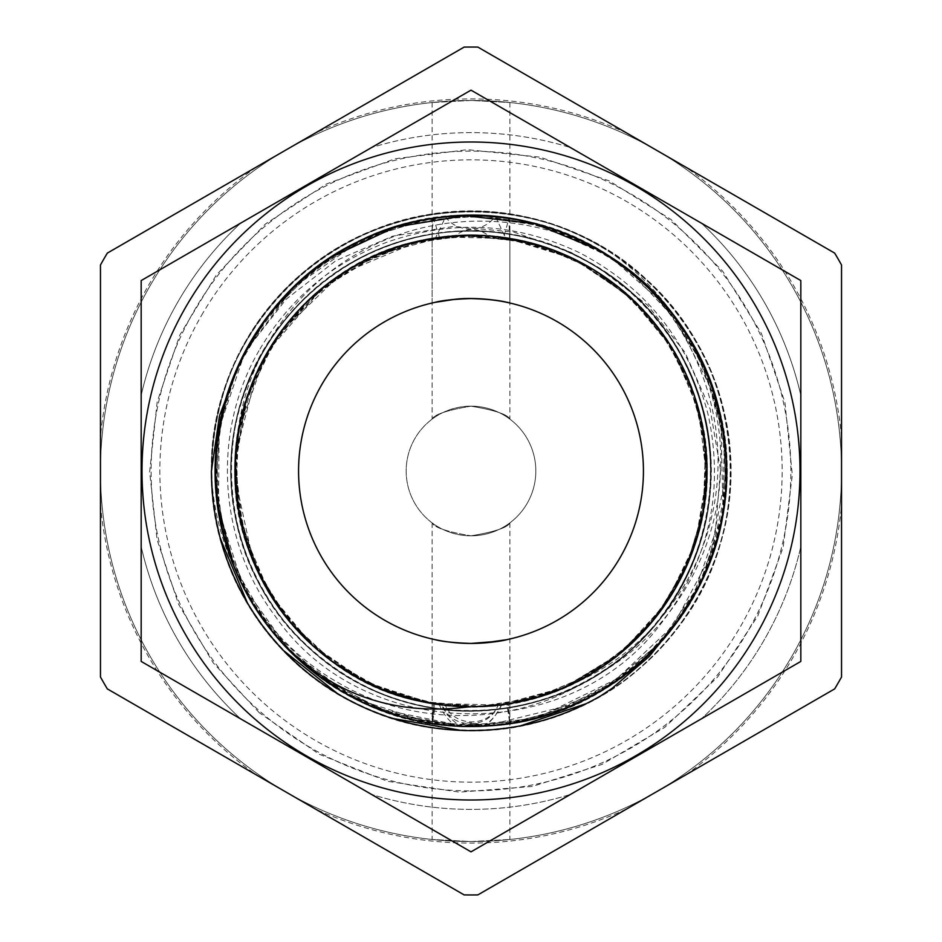 <?xml version="1.0" encoding="UTF-8"?>
<svg xmlns="http://www.w3.org/2000/svg" width="942" height="942" viewBox="0 0 942 942"><rect width="100%" height="100%" fill="white"/><g stroke="black" fill="none" stroke-linecap="round" stroke-linejoin="round"><path stroke-width="0.71" stroke-dasharray="4.71 3.53" d="M508.397 703.686C621.932 687.837 711.952 579.342 706.618 464.83C705.982 349.647 609.439 245.662 494.621 236.489C380.262 222.583 264.926 305.232 241.34 417.977C207.052 548.762 307.834 692.641 442.505 704.934C450.629 729.638 489.133 730.144 498.059 705.134L506.796 703.945L509.846 723.444L508.397 703.686L501.745 704.663C497.129 714.637 490.817 721.796 482.834 726.141L471.789 724.763L460.979 726.211C452.007 720.901 445.531 713.765 441.551 704.828L434.215 703.792L432.107 723.432L434.45 703.827L442.505 704.946M435.074 639.653L432.107 638.994L435.074 639.653M468.304 643.41L471 643.433A172.433 172.433 0 0 0 620.331 384.783A172.433 172.433 0 0 0 321.669 384.783A172.433 172.433 0 0 0 471 643.433L468.845 643.421M471.871 643.433L472.754 643.421L471.871 643.433M506.926 639.653L509.893 638.994L506.926 639.653M482.834 726.141C635.344 723.986 757.745 564.729 720.606 416.8C698.564 306.845 596.663 220.11 484.6 215.942C332.632 202.93 194.994 349.223 217.237 500.108C228.235 611.711 321.022 708.149 432.107 723.432L432.107 723.432C305.196 706.736 205.462 583.027 216.036 455.469C221.017 327.569 335.034 216.884 463.028 215.694C590.846 208.9 711.54 312.249 724.492 439.596C746.37 582.439 625.406 724.845 480.891 726.2M215.577 472.472L220.428 520.361L234.099 566.495L256.224 609.215L285.979 647.048L322.258 678.652L363.859 702.826L409.24 718.828L456.811 726.023C465.595 721.702 474.462 721.725 483.399 726.094L484.765 726.035C491.736 721.007 497.317 713.895 501.497 704.687L508.197 703.721L509.846 723.444L507.043 703.909L498.2 705.099C489.593 727.177 454.715 727.707 445.307 705.275L435.769 704.027L432.248 723.456L433.249 703.639L439.278 704.534C442.61 712.941 448.015 720.077 455.481 725.941L456.823 726.011M462.946 726.258C311.72 726.353 187.399 571.511 219.957 423.876C234.911 340.98 293.833 267.869 371.666 235.677C449.051 202.365 542.51 211.138 612.347 258.261C729.979 332.444 762.643 505.583 680.348 617.634C603.174 733.265 429.293 761.737 319.373 676.533A255.412 255.412 0 0 1 302.712 663.133L341.181 690.356L384.018 710.127L427.15 721.525L471.518 725.34L490.9 724.539L567.579 705.77L608.379 684.445L631.988 667.395L651.946 649.356L666.218 633.695L674.872 622.697L709.927 556.993L725.246 477.441L724.186 444.86L713.318 393.085L676.886 320.881L629.645 270.837C740.659 354.604 758.734 529.863 667.348 634.637C580.767 743.403 405.107 757.227 302.712 663.133A255.412 255.412 0 0 0 667.207 634.519A255.412 255.412 0 0 0 629.645 270.837C699.199 329.158 732.629 426.655 712.022 515.121C695.573 591.258 639.771 657.916 566.86 686.306L615.785 656.927L656.256 616.716L685.811 567.908L702.838 513.449L706.665 469.846L702.402 426.279M236.607 446.355C241.387 360.221 297.107 280.257 375.352 244.402C449.852 208.806 542.086 214.517 612.347 258.261L648.697 288.264L678.994 324.425L701.295 363.07L716.603 404.883L720.901 423.806L722.867 502.71L712.976 547.679L702.708 574.926L690.521 598.912L679.147 616.786L670.798 628.02L616.563 679.064L543.805 714.684L512.083 722.184L459.272 725.269L380.05 709.02L319.373 676.533M434.215 703.792L379.108 687.99L329.429 659.435L288.158 619.659L257.637 571.146L239.81 516.663L235.582 459.508L245.356 403.023L268.411 350.542L303.501 305.232L348.458 269.659L400.691 246.074L457.07 235.712L514.273 239.35L568.933 256.613L617.764 286.615L657.963 327.486L687.048 376.871L703.415 431.813L705.97 489.063L694.69 545.265L670.115 597.051L633.813 641.42L587.855 675.649L534.997 697.834L478.348 706.547L421.262 701.378L367.133 682.538L319.114 651.228L280.127 609.227L252.385 559.053L237.608 503.687L236.607 446.367A235.677 235.677 0 0 0 566.86 686.306M702.108 424.83L695.867 400.374L672.27 348.41L636.933 303.607L591.823 268.67L539.66 245.532L483.458 235.665L426.526 239.539L372.22 257.036L323.671 287.027L283.801 327.851L254.846 377.024L238.632 431.73L235.971 488.733L247.157 544.688L271.39 596.345L307.398 640.607L352.932 674.99L395.758 694.313L441.551 704.816M506.796 703.945L558.83 689.674L606.271 664.004L646.589 628.173L677.757 584.146L698.046 534.161L706.488 480.879L702.532 427.079L686.506 375.564L659.141 329.076L621.956 289.995L576.822 260.439L526.178 241.858L472.625 235.347L418.99 241.117L342.853 273.204M338.531 276.065L322.564 287.922L268.517 350.412M266.786 353.344L256.836 372.596L236.042 452.56M236.018 452.902L235.406 477.618L243.107 531.005L262.7 581.273L293.245 625.735L333.079 662.12L380.156 688.449L431.978 703.438L485.86 706.194L538.954 696.68L588.479 675.296L631.882 643.245L666.806 602.138L691.522 554.19L704.64 501.862L705.558 447.921L694.136 395.193L671.081 346.432L637.487 304.219L595.214 270.707L552.083 249.736L505.595 237.879L573.56 258.826L629.221 296.33L672.058 348.022L698.552 409.688L706.63 476.322L695.549 542.533L666.288 602.939L621.167 652.641L563.869 687.601L499.036 705.016L431.931 703.403L367.992 682.985L312.414 645.329L269.706 593.554L243.295 531.841L235.406 465.183L246.58 398.996L275.994 338.649L321.21 289.053L378.578 254.187L443.458 236.96L510.552 238.656L574.443 259.25L629.939 296.989L672.564 348.858L698.799 410.641L706.606 477.311L695.243 543.475L665.735 603.751L620.413 653.277L562.963 687.978L498.059 705.134M218.038 506.195L215.989 456.458L223.678 407.285L240.716 360.503L266.527 317.949L300.109 281.199L340.156 251.644L385.196 230.46L433.485 218.356L432.26 228.423L432.213 238.538L435.51 238.008L445.613 216.86C455.681 231.991 482.269 234.134 494.939 216.719C579.554 224.031 658.328 276.877 697.221 352.39C735.902 431.177 736.02 510.022 697.575 588.938C660.083 662.144 585.253 714.389 503.617 724.339C380.144 742.838 252.727 656.762 223.796 535.315C202.565 455.869 223.089 366.933 277.007 304.831C356.241 208.359 508.503 186.846 611.358 257.59C680.371 302.323 724.739 382.087 726.341 464.324C732.181 589.021 633.601 707.03 509.846 723.444L566.848 707.701L618.729 679.382M494.939 216.719L495.563 216.778C578.153 226.681 642.244 266.421 687.837 336C752.399 435.569 733.547 578.27 645.352 657.669C583.251 713.023 511.047 734.772 428.716 722.903C311.343 705.405 216.825 596.839 215.671 478.171C215.271 394.992 246.757 326.462 310.13 272.591C400.927 196.171 544.865 197.172 634.59 274.84C697.221 329.582 727.766 398.537 726.2 481.703C723.409 600.337 627.419 707.583 509.81 723.444M460.979 726.211L399.938 716.297L343.053 692.064L293.692 654.808L254.681 606.836L228.411 550.846L216.295 490.217L219.18 428.445L236.748 369.146L268.129 315.864L311.331 271.626L363.953 239.127L422.805 220.157L484.506 215.965L545.406 226.645L589.586 244.802L629.645 270.837M495.563 216.778L505.595 237.879M501.745 704.651C634.284 691.122 733.323 550.305 701.319 420.992C680.984 319.526 586.948 239.504 483.552 235.641C380.321 228.482 278.302 298.061 247.299 396.782C198.821 528.639 295.034 686.506 434.45 703.827M275.688 635.579C213.799 563.716 198.044 456.399 236.501 369.723C269.459 291.879 343.453 233.439 426.808 219.415C552.824 194.405 687.413 280.304 717.792 405.142C740.177 486.649 718.334 578.376 661.602 641.043C605.788 704.522 517.146 736.656 433.614 723.68C349.906 711.905 274.358 655.491 239.315 578.565C203.178 502.157 208.83 408.027 253.857 336.494C319.079 225.809 472.778 182.56 586.148 242.989C661.873 280.551 715.779 357.925 724.775 441.975C742.19 569.251 648.379 698.458 521.95 721.301C439.243 738.752 348.999 711.446 289.842 651.075C229.824 591.552 203.06 501.132 221.017 418.542C237.784 335.682 298.626 263.666 377.518 233.286C455.952 201.788 549.575 213.069 618.282 262.3C724.857 334.045 758.816 490.064 691.699 599.607C649.65 672.953 569.215 722.102 484.765 726.035M216.884 445.142L226.928 395.805L246.392 349.376M260.333 326.556L292.632 288.217L331.772 256.86M599.795 250.419L640.383 279.856L674.484 316.618M689.909 339.379L711.41 384.819L723.668 433.591M726.188 459.873L723.385 510.046L710.88 558.724M700.189 583.757L673.836 626.183L639.771 662.732M455.481 725.941C343.736 720.936 242.659 633.86 221.158 524.082C184.797 376.364 307.151 217.979 459.272 215.848C570.911 208.936 680.689 284.731 713.765 391.601C765.658 534.597 660.872 705.134 509.846 723.444M432.248 723.456L355.428 698.752L290.16 651.346L242.895 585.948L218.438 509.045L219.192 428.375L245.026 351.943L293.445 287.392L359.597 241.187M373.727 234.852L377.189 233.451M397.865 226.268L470.635 215.6L543.428 226.068L610.228 256.86L665.452 305.42L704.592 367.686L724.339 438.548L723.079 512.071L700.942 582.215L659.694 643.115L602.845 689.756L535.032 718.263L461.921 726.235L389.564 713.094L323.954 679.83L270.554 629.268L233.734 565.6M432.296 723.456C315.535 707.725 219.886 601.962 215.918 484.212C213.528 401.563 243.06 332.573 304.537 277.278C368.463 224.832 441.103 206.004 522.445 220.805C638.441 242.483 728.684 353.285 726.423 471.259C728.449 589.245 637.969 699.859 521.939 721.301C440.55 735.926 367.957 716.956 304.136 664.381C213.41 588.927 188.624 448.192 248.099 346.279C290.112 275.052 351.861 232.427 433.344 218.379M338.731 666.065L378.425 687.719L421.498 701.437L471 706.665C351.213 709.42 241.823 607.625 235.912 487.956C224.596 368.675 318.243 252.244 437.182 237.737C555.333 217.873 678.193 302.9 701.225 420.485C729.544 536.905 653.571 665.57 537.941 696.986C423.865 733.606 290.065 667.089 250.407 554.026C205.674 442.881 262.406 304.643 372.314 256.954C443.623 223.442 531.488 229.389 597.64 272.214C664.404 314.051 706.936 391.166 706.7 469.964C709.927 589.739 608.626 699.576 488.992 706.005C369.759 717.851 252.927 624.711 237.89 505.842C217.508 387.774 301.993 264.549 419.473 240.999C535.774 212.174 664.758 287.581 696.691 403.058C733.818 516.981 667.878 651.063 554.991 691.228C444.047 736.444 305.561 680.324 257.39 570.616C204.308 463.205 250.313 321.045 356.276 265.114C459.59 204.438 604.682 240.104 668.102 341.758C711.799 407.333 718.899 495.103 686.329 566.848C654.984 638.664 585.653 691.934 508.197 703.721L563.952 687.542L614.09 658.293L655.915 617.092L686.329 566.848L703.297 510.635L705.935 451.983L693.901 394.51L668.102 341.758L630.01 297.071L582.097 263.124L527.249 242.153L468.928 235.312L410.736 243.177L356.276 265.114L308.964 299.897L271.661 345.243L246.792 398.431L235.771 456.105L239.433 514.721L257.39 570.616L288.676 620.307L331.219 660.778L382.499 689.403L439.231 704.545L471 706.677L488.992 706.005L513.708 702.779M515.91 702.355L559.265 689.509L599.371 668.667L619.518 653.995M621.261 652.571L653.159 620.519L678.381 583.004L689.038 560.466M689.874 558.382L702.52 514.98L706.7 469.964L705.252 445.083M704.993 442.846L695.29 398.69L677.392 357.171L664.204 336.023M662.909 334.186L633.236 300.074L597.64 272.214L575.915 259.957M573.902 258.979L531.512 243.236L486.92 235.841L462.051 235.488M459.755 235.594L415.01 242.082L372.314 256.954L350.165 268.658M348.352 269.753L312.179 296.895L281.835 330.395L268.176 350.966M266.927 353.109L248.182 394.251L237.596 438.207L235.441 463.334M235.394 465.277L238.656 510.376L250.407 554.026L260.357 576.704M261.452 578.859L285.921 616.88L317.148 649.556L336.518 664.546M380.05 688.425L424.63 702.037L471 706.677L511.494 703.179M563.504 687.766L617.764 655.397M656.044 616.963L688.178 562.539M703.344 510.47L705.487 447.32M693.854 394.333L665.476 337.872M629.892 296.942L577.905 260.969M527.084 242.094L464.347 235.418M410.571 243.201L351.99 267.575M308.811 300.003L269.459 348.834M246.722 398.584L235.512 461.403M239.445 514.909L259.274 574.526M288.829 620.519L334.304 662.98M498.2 705.111C613.007 694.207 708.019 588.491 706.677 473.178C709.667 364.177 627.007 261.158 519.96 240.445C413.726 215.871 296.33 276.406 254.776 377.212C191.085 510.917 286.321 685.117 433.249 703.639M509.587 238.503L508.974 218.426L503.617 237.596L488.898 236.006C477.735 227.305 466.42 227.257 454.951 235.877L439.537 237.431L397.135 247.216L357.23 264.596M342.817 273.215L339.709 275.264L280.269 332.561M264.69 357.042L238.809 430.635M236.089 451.854L235.465 479.29M235.488 479.961L253.08 560.784L279.103 607.79L315.052 647.719L359.137 678.417L409.016 698.399L445.307 705.264M439.537 237.431L433.485 218.356M275.688 635.591C323.754 689.52 383.688 713.742 455.481 708.266L501.497 704.687M439.278 704.522C306.256 690.404 207.699 548.091 241.211 418.601C262.547 317.607 356.994 238.656 460.167 235.559C563.198 229.177 664.487 299.132 695.008 397.736C742.861 529.616 646.306 686.906 507.043 703.909M509.893 230.825L509.893 303.006L506.926 302.347M435.074 302.347L432.107 303.006L435.074 302.347M508.974 218.426C658.293 236.112 763.538 402.67 715.425 545.124C684.799 652.17 577.564 730.18 466.29 726.376C354.946 726.082 250.666 644.163 224.008 536.057C180.829 390.989 294.01 227.528 445.001 216.919M435.51 238.008C301.216 254.375 204.755 401.292 243.083 531.041C267.693 630.787 363.918 706.37 466.655 706.653C606.153 713.647 727.942 576.469 704.475 438.784C692.029 336.8 605.588 250.195 503.617 237.596M509.092 218.45C632.894 234.476 731.828 352.202 726.364 476.911C726.058 601.75 621.767 714.754 497.352 725.069C373.479 740.518 248.217 651.322 222.288 529.204C183.949 385.337 297.036 227.057 445.613 216.872M435.769 704.027C327.828 689.721 239.28 592.012 235.63 483.187C226.092 359.008 330.489 241.211 454.951 235.877M488.898 236.006C608.273 242.33 709.526 351.731 706.688 471.247C708.549 580.119 625.076 682.185 517.994 701.955C411.713 725.599 294.976 664.275 254.152 563.328C191.85 430.117 286.392 257.649 432.213 238.538M471 841.536L509.893 839.487L471 841.536L432.107 839.487L471 841.536A370.536 370.536 0 0 0 656.268 150.108A370.536 370.536 0 0 0 100.464 471A370.536 370.536 0 0 0 471 841.536A370.536 370.536 0 0 0 791.892 285.732A370.536 370.536 0 0 0 150.108 285.732A370.536 370.536 0 0 0 471 841.536M471 535.821C494.738 531.865 507.703 527.544 509.893 522.857C507.703 527.544 494.738 531.865 471 535.821C447.262 531.865 434.297 527.544 432.107 522.857C434.297 527.544 447.262 531.865 471 535.821A64.821 64.821 0 0 0 527.143 438.583A64.821 64.821 0 0 0 414.857 438.583A64.821 64.821 0 0 0 471 535.821A64.821 64.821 0 0 0 535.821 471A64.821 64.821 0 0 0 471 406.179C447.262 410.135 434.297 414.456 432.107 419.143C434.297 414.456 447.262 410.135 471 406.179C494.738 410.135 507.703 414.456 509.893 419.143C507.703 414.456 494.738 410.135 471 406.179A64.821 64.821 0 0 0 406.179 471A64.821 64.821 0 0 0 471 535.821M471 100.464L432.107 102.513L471 100.464L509.893 102.513L471 100.464M612.347 258.261A255.412 255.412 0 0 0 268.117 315.841A255.412 255.412 0 0 0 302.712 663.133M471 790.868A319.868 319.868 0 0 0 778.068 381.428A319.868 319.868 0 0 0 299.026 201.294A319.868 319.868 0 0 0 471 790.868M626.83 808.895L477.865 894.9A423.959 423.959 0 0 1 464.135 894.9L107.329 688.896A423.959 423.959 0 0 1 100.464 677.004L100.464 264.996A423.959 423.959 0 0 1 107.329 253.104L464.135 47.1A423.959 423.959 0 0 1 477.865 47.1L834.671 253.104A423.959 423.959 0 0 1 841.536 264.996L841.536 677.004A423.959 423.959 0 0 1 834.671 688.896L626.83 808.895A372.09 372.09 0 0 1 315.17 808.895M240.599 223.172A338.39 338.39 0 0 0 141.17 395.381A338.39 338.39 0 0 1 240.599 223.172L371.572 147.553A338.39 338.39 0 0 1 570.428 147.553A338.39 338.39 0 0 0 371.572 147.553L471 90.149L701.401 223.172A338.39 338.39 0 0 1 800.83 395.381A338.39 338.39 0 0 0 701.401 223.172L800.83 280.575L800.83 546.619A338.39 338.39 0 0 1 701.401 718.828A338.39 338.39 0 0 0 800.83 546.619L800.83 661.425L570.428 794.447A338.39 338.39 0 0 1 371.572 794.447A338.39 338.39 0 0 0 570.428 794.447L471 851.851L240.599 718.828A338.39 338.39 0 0 1 141.17 546.619A338.39 338.39 0 0 0 240.599 718.828L141.17 661.425L141.17 280.575L240.599 223.172M679.771 618.152L694.831 591.67L715.308 532.218L720.489 469.634L710.103 408.875L685.093 352.543L647.601 305.184L599.524 268.482A239.857 239.857 0 0 0 582.121 258.438M586.018 703.709L600.796 695.82C492.042 761.666 338.496 730.545 263.925 627.584C181.912 524.082 198.762 360.221 300.121 275.559C397.536 186.41 562.186 191.579 653.819 286.674C715.932 347.374 743.65 440.409 724.881 525.212C707.383 610.275 644.081 683.868 562.598 713.906C440.114 763.291 287.722 700.777 235.206 579.613C198.291 501.003 204.909 404.142 252.185 331.301C320.716 218.403 480.208 177.226 594.826 242.824C671.458 283.683 724.139 365.213 729.897 451.866C742.614 583.322 639.536 711.799 508.456 727.895C422.617 741.06 331.596 707.301 275.099 641.349C186.21 543.687 191.827 379.049 287.18 287.675C378.295 192.086 542.898 186.01 640.807 274.628C742.637 358.725 760.371 522.492 678.923 626.454C627.443 696.385 539.154 736.762 452.572 729.956C320.669 723.562 208.394 603.033 211.42 471C213.905 556.404 262.1 638.476 335.894 681.349C409.676 725.752 507.408 727.365 582.121 683.574C687.342 631.328 739.093 496.128 695.679 386.974C655.538 271.743 519.36 203.766 403.129 240.928C326.003 263.065 262.665 326.568 240.74 403.765C203.896 520.09 272.25 656.079 387.586 695.903C462.616 724.363 551.376 711.422 615.161 662.721C714.319 591.623 741.001 441.774 672.47 340.816C629.421 273.098 550.587 230.319 470.341 231.131C348.352 228.694 237.254 332.738 231.685 454.633C225.621 534.644 263.148 616.115 327.898 663.509C424.147 738.504 575.421 721.702 652.865 627.407C734.513 536.716 728.484 384.63 639.924 300.686C583.369 243.766 497.199 218.85 418.99 236.831C299.309 260.581 213.069 385.996 233.734 506.254C248.924 627.325 367.91 722.255 489.334 710.174C569.38 704.64 644.587 655.75 682.138 584.829C742.461 478.772 704.015 331.49 599.524 268.482M520.526 725.823L490.841 729.85L461.168 730.403M392.296 718.369L364.33 707.678L337.695 693.748M283.354 650.369L263.925 627.584L247.31 602.703M220.334 538.471L214.211 509.163L211.55 479.325M600.796 246.192A259.58 259.58 0 0 0 211.42 471C208.382 338.967 320.669 218.438 452.572 212.044C584.064 199.692 712.258 303.124 727.989 434.25C740.918 520.125 706.924 611.052 640.807 667.372C542.898 755.99 378.295 749.914 287.18 654.325C225.397 593.283 198.185 500.096 217.414 415.41C242.765 285.803 378.237 192.097 508.456 214.105C639.536 230.201 742.614 358.678 729.897 490.134C724.139 576.787 671.458 658.317 594.826 699.176C518.795 741.166 421.722 740.895 345.938 698.493C228.8 637.51 177.249 481.056 235.206 362.387C270.955 283.248 348.858 225.326 434.945 213.905C565.282 192.615 700.247 287.051 724.881 416.788C755.378 545.288 670.751 686.612 543.087 720.394C459.837 745.134 365.072 724.08 300.121 666.441C198.762 581.779 181.912 417.918 263.925 314.416C338.496 211.455 492.042 180.334 600.808 246.18C677.345 293.256 725.187 382.876 720.489 472.366C717.451 554.179 670.857 632.836 599.524 673.518A239.857 239.857 0 0 1 582.121 683.562M599.524 673.518C667.607 631.022 711.022 552.565 710.869 472.307C714.295 350.342 611.181 238.397 489.334 231.826C409.37 225.103 327.592 261.958 279.668 326.321C203.884 421.957 219.451 573.36 313.109 651.581C373.126 704.84 460.685 724.292 537.611 701.437C655.573 670.221 733.759 539.636 705.582 420.909C682.82 301.04 558.111 213.775 437.689 233.451C316.5 247.652 220.605 365.849 231.685 487.367C236.572 567.461 284.837 643.068 355.44 681.207C461.015 742.39 608.591 705.146 672.47 601.184C741.001 500.226 714.319 350.377 615.161 279.279C551.376 230.578 462.616 217.637 387.586 246.097C272.25 285.921 203.896 421.91 240.74 538.235C262.665 615.432 326.003 678.935 403.129 701.072C519.36 738.234 655.538 670.257 695.679 555.026C739.093 445.872 687.342 310.672 582.121 258.426L570.97 252.385L513.896 232.073L453.597 226.433L392.59 236.183L335.894 260.651L286.144 299.215L247.381 348.858L239.162 363.765M201.529 315.417A311.154 311.154 0 0 1 740.471 315.417A311.154 311.154 0 0 1 471 782.154A311.154 311.154 0 0 1 201.529 315.417M557.217 620.331A172.433 172.433 0 0 1 298.567 471A172.433 172.433 0 0 1 557.217 321.669A172.433 172.433 0 0 1 557.217 620.331A172.433 172.433 0 0 0 557.217 321.669A172.433 172.433 0 0 0 298.567 471A172.433 172.433 0 0 0 557.217 620.331M100.464 504.994A372.09 372.09 0 0 0 256.295 774.901M256.295 167.099A372.09 372.09 0 0 0 100.464 437.006M626.83 133.105A372.09 372.09 0 0 0 315.17 133.105M841.536 437.006A372.09 372.09 0 0 0 685.705 167.099M685.705 774.901A372.09 372.09 0 0 0 841.536 504.994M107.329 688.896A423.959 423.959 0 0 1 100.464 677.004M100.464 264.996A423.959 423.959 0 0 1 107.329 253.104M464.135 47.1A423.959 423.959 0 0 1 477.865 47.1M834.671 253.104A423.959 423.959 0 0 1 841.536 264.996M477.865 894.9A423.959 423.959 0 0 1 464.135 894.9M432.107 718.357L432.107 723.291M509.893 721.313L509.893 720.383M432.107 303.006L432.107 233.981M432.107 522.869L432.107 839.487M509.893 522.869L509.893 839.487M432.107 102.513L432.107 419.143M509.893 102.513L509.893 419.143M638.9 661.496C547.714 745.334 395.145 745.581 303.689 662.014C208.559 582.168 188.895 430.4 260.522 328.946C307.94 261.982 372.514 224.867 454.244 217.626C506.125 214.54 554.567 225.998 599.559 252.02C712.234 314.734 758.416 468.786 698.823 583.145M259.262 712.729L213.127 662.744L178.544 604.175L157.067 539.648L149.648 472.036L157.173 401.904L179.792 335.105L216.448 274.864L265.373 224.055L326.438 183.996L394.981 158.774L467.444 149.672L540.096 157.161L609.18 180.876L671.116 219.568L722.714 271.249L761.324 333.244L784.933 402.364L792.328 475.015L783.12 547.467L757.792 615.974L717.651 676.98L664.769 727.354L601.879 764.492L532.23 786.464L459.413 792.14L387.197 781.236L319.314 754.295L259.262 712.729M259.91 349.129C289.571 298.944 331.608 263.419 386.043 242.541C451.877 219.286 516.322 222.665 579.377 252.68C646.53 287.734 689.509 341.958 708.302 415.34C724.563 492.407 708.608 562.091 660.424 624.393C568.179 747.006 362.34 742.696 275.323 616.327C217.732 540.696 211.397 430.883 259.91 349.129"/><path stroke-width="1.41" d="M468.845 643.421C452.937 642.715 441.68 641.455 435.074 639.653C442.198 641.608 454.162 642.868 470.988 643.433L471.871 643.433L471 643.433A172.433 172.433 0 0 0 620.331 384.783A172.433 172.433 0 0 0 321.669 384.783A172.433 172.433 0 0 0 471 643.433L483.399 642.986L506.926 639.653C500.226 641.478 488.839 642.738 472.754 643.421C488.839 642.738 500.226 641.478 506.926 639.653L498.071 641.302L471 643.433C454.174 642.868 442.198 641.608 435.074 639.653C441.551 641.42 452.631 642.668 468.304 643.41M702.402 426.279L702.108 424.83M342.853 273.204L338.531 276.065M268.517 350.412L266.786 353.344M471 706.677A235.677 235.677 0 0 0 675.108 353.156A235.677 235.677 0 0 0 266.892 353.156A235.677 235.677 0 0 0 471 706.677L455.481 708.266C383.853 713.812 323.918 689.579 275.688 635.579C212.621 562.433 197.608 452.525 238.561 365.072C273.404 287.11 349.753 229.836 434.344 218.214C562.398 196.678 695.549 288.829 720.5 416.258C739.411 499.531 712.705 591.152 652.017 651.216C592.212 712.176 500.708 739.282 417.353 720.736C333.739 703.415 261.429 641.113 231.944 560.985C183.466 440.526 244.932 290.713 364.059 239.032C441.339 202.707 536.563 209.159 608.238 255.565C719.299 322.835 760.017 479.56 695.749 592.388C655.726 667.819 575.68 719.794 490.499 725.693C405.401 732.829 318.384 693.642 267.34 625.17C215.306 557.476 201.188 463.087 231.155 383.123C259.945 302.723 331.702 239.798 415.163 221.747C498.342 202.459 590.092 228.765 650.427 289.194C711.646 348.728 739.152 440.114 720.971 523.552C699.47 634.614 596.522 722.526 483.399 726.094M215.577 472.472L216.884 445.142M246.392 349.376L260.333 326.556M331.772 256.86L395.463 227.034L464.865 215.636L534.738 223.69L599.795 250.419M674.484 316.618L689.909 339.379M723.668 433.591L726.188 459.873M710.88 558.724L700.189 583.757M639.771 662.732L618.729 679.382M359.597 241.187L373.727 234.852M377.189 233.451L397.865 226.268M233.734 565.6L218.038 506.195M513.708 702.779L515.91 702.355M619.518 653.995L621.261 652.571M689.038 560.466L689.874 558.382M705.252 445.083L704.993 442.846M664.204 336.023L662.909 334.186M575.915 259.957L573.902 258.979M462.051 235.488L459.755 235.594M350.165 268.658L348.352 269.753M268.176 350.966L266.927 353.109M235.441 463.334L235.394 465.277M260.357 576.704L261.452 578.859M336.518 664.546L338.731 666.065M511.494 703.179L537.941 696.986L563.504 687.766M617.764 655.397L638.028 637.298L656.044 616.963M688.178 562.539L697.28 536.952L703.344 510.47M705.487 447.32L701.225 420.485L693.854 394.333M665.476 337.872L648.885 316.371L629.892 296.942M577.905 260.969L553.06 250.042L527.084 242.094M464.347 235.418L437.182 237.737L410.571 243.201M351.99 267.575L329.559 282.459L308.811 300.003M269.459 348.834L256.518 373.256L246.722 398.584M235.512 461.403L235.912 487.956L239.445 514.909M259.274 574.526L272.768 598.511L288.829 620.519M334.304 662.98L358.09 677.887L380.05 688.425M357.23 264.596L342.817 273.215M280.269 332.561L264.69 357.042M238.809 430.635L236.089 451.854M235.465 479.29L235.488 479.961M506.926 302.347C499.802 300.392 487.826 299.132 471 298.567C454.174 299.132 442.198 300.392 435.074 302.347L454.951 299.309C479.384 296.224 510.976 302.841 509.893 303.006M477.865 894.9L834.671 688.896A423.959 423.959 0 0 0 841.536 677.004L841.536 264.996A423.959 423.959 0 0 0 834.671 253.104L477.865 47.1A423.959 423.959 0 0 0 464.135 47.1L107.329 253.104A423.959 423.959 0 0 0 100.464 264.996L100.464 677.004A423.959 423.959 0 0 0 107.329 688.896L464.135 894.9A423.959 423.959 0 0 0 477.865 894.9M600.808 695.82L612.218 688.237L649.321 656.397L679.771 618.152M586.018 703.709L520.526 725.823M461.168 730.403L392.296 718.369M337.695 693.748L283.354 650.369M247.31 602.703L220.334 538.471M211.55 479.325L211.42 470.764M239.162 363.765L219.498 415.811L211.42 471A259.58 259.58 0 0 0 600.796 695.808M471 90.149L141.17 280.575L141.17 661.425L471 851.851L800.83 661.425L800.83 280.575L471 90.149M142.006 471A328.993 328.993 0 0 1 635.497 186.08A328.993 328.993 0 0 1 635.497 755.92A328.993 328.993 0 0 1 142.006 471"/></g></svg>
